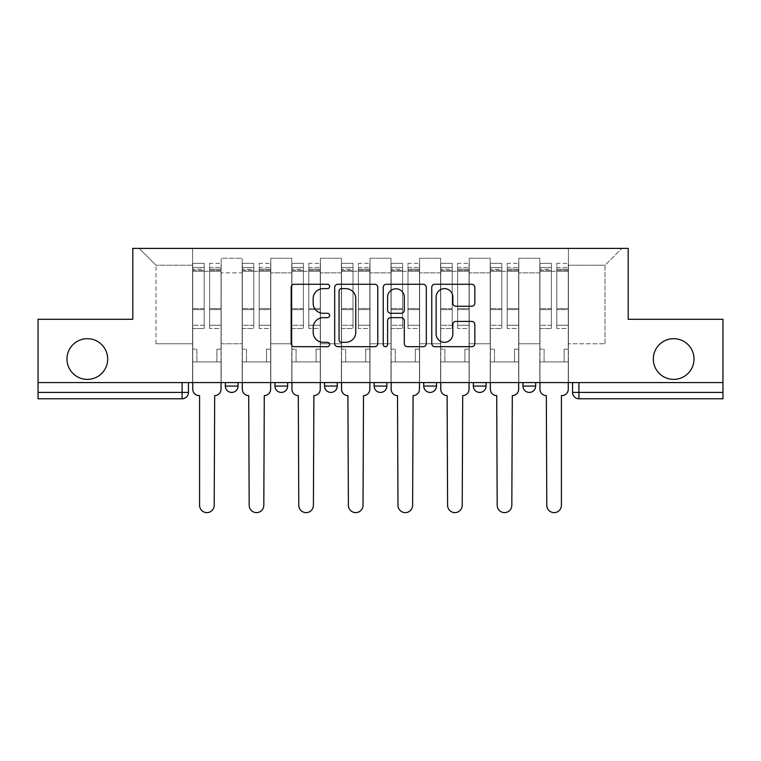 <?xml version="1.0" encoding="UTF-8"?>
<svg xmlns="http://www.w3.org/2000/svg" width="761" height="761" viewBox="0 0 761 761"><rect width="100%" height="100%" fill="white"/><g stroke="black" fill="none" stroke-linecap="round" stroke-linejoin="round"><path stroke-width="0.57" stroke-dasharray="3.81 2.85" d="M329.627 286.45A2.188 2.188 0 0 0 327.439 284.262L294.279 284.262A3.12 3.12 0 0 0 291.159 287.382L291.159 343.563A3.12 3.12 0 0 0 294.279 346.683L327.439 346.683A2.188 2.188 0 0 0 329.627 344.505A2.188 2.188 0 0 0 327.439 342.317L323.149 342.317A9.988 9.988 0 0 1 313.161 332.329L313.161 327.649A9.988 9.988 0 0 1 323.149 317.66L327.439 317.66A2.188 2.188 0 0 0 329.627 315.473A2.188 2.188 0 0 0 327.439 313.294L323.149 313.294A9.988 9.988 0 0 1 313.161 303.306L313.161 298.626A9.988 9.988 0 0 1 323.149 288.638L327.439 288.638A2.188 2.188 0 0 0 329.627 286.45M653.318 359.04A20.347 20.347 0 0 0 673.666 379.387A20.347 20.347 0 0 0 694.013 359.04A20.347 20.347 0 0 0 673.666 338.683A20.347 20.347 0 0 0 653.318 359.04M66.987 359.04A20.347 20.347 0 0 0 87.334 379.387A20.347 20.347 0 0 0 107.682 359.04A20.347 20.347 0 0 0 87.334 338.683A20.347 20.347 0 0 0 66.987 359.04M522.95 382.564L535.668 382.564L522.95 382.564M473.342 382.564L486.06 382.564L473.342 382.564M423.744 382.564L436.462 382.564L423.744 382.564L423.744 386.065L436.462 386.065M386.864 382.564L374.136 382.564L386.864 382.564L386.864 386.065A6.364 6.364 0 0 1 380.5 392.419A6.364 6.364 0 0 1 374.136 386.065L386.864 386.065M324.538 382.564L337.256 382.564L337.256 386.065L324.538 386.065L324.538 382.564L337.256 382.564M274.94 382.564L287.658 382.564L274.94 382.564L274.94 386.065L287.658 386.065A6.364 6.364 0 0 1 281.294 392.419M225.332 382.564L238.05 382.564L225.332 382.564L225.332 386.065A6.364 6.364 0 0 0 231.696 392.419A6.364 6.364 0 0 0 238.05 386.065L225.332 386.065M722.95 392.419L722.95 382.564L38.05 382.564L38.05 319.287L132.804 319.287L132.804 248.381L628.196 248.381L628.196 319.287L722.95 319.287L722.95 382.564L572.548 382.564L572.548 392.419A6.364 6.364 0 0 0 578.912 398.783L722.95 398.783L722.95 392.419L572.548 392.419M38.05 382.564L182.088 382.564L38.05 382.564L38.05 398.783L182.088 398.783A6.364 6.364 0 0 0 188.452 392.419L38.05 392.419M221.194 272.866L221.194 343.772L221.194 272.866L242.188 272.866L242.188 258.245L242.188 343.772L242.188 272.866L221.194 272.866M221.194 382.564L221.194 258.245L242.188 258.245L221.194 258.245L221.194 382.564L221.194 361.903L192.581 361.903L221.194 361.903L221.194 382.564L192.581 382.564L192.581 248.381L568.419 248.381L139.168 248.381L192.581 248.381L192.581 343.772L192.581 265.237L156.015 265.237L192.581 265.237L192.581 248.381L192.581 382.564L192.581 361.903L192.581 382.564L221.194 382.564M242.188 382.564L242.188 258.245L221.194 258.245L242.188 258.245L242.188 382.564L242.188 361.903L270.802 361.903L242.188 361.903L242.188 382.564L270.802 382.564L270.802 258.245L270.802 272.866L270.802 258.245L291.786 258.245L291.786 272.866L291.786 258.245L270.802 258.245L270.802 382.564L270.802 361.903L270.802 382.564L242.188 382.564M270.802 343.772L270.802 272.866L270.802 343.772L291.786 343.772L291.786 272.866L291.786 343.772L270.802 343.772M291.786 382.564L291.786 258.245L270.802 258.245L291.786 258.245L291.786 382.564L291.786 361.903L320.4 361.903L291.786 361.903L291.786 382.564L320.4 382.564L320.4 258.245L320.4 272.866L320.4 258.245L341.394 258.245L341.394 272.866L341.394 258.245L320.4 258.245L320.4 382.564L320.4 361.903L320.4 382.564L291.786 382.564M320.4 343.772L320.4 272.866L320.4 343.772L341.394 343.772L341.394 272.866L341.394 343.772L320.4 343.772M341.394 382.564L341.394 258.245L320.4 258.245L341.394 258.245L341.394 382.564L341.394 361.903L370.008 361.903L341.394 361.903L341.394 382.564L370.008 382.564L370.008 258.245L370.008 272.866L370.008 258.245L390.992 258.245L390.992 272.866L390.992 258.245L370.008 258.245L370.008 382.564L370.008 361.903L370.008 382.564L341.394 382.564M370.008 343.772L370.008 272.866L370.008 343.772L390.992 343.772L390.992 272.866L390.992 343.772L370.008 343.772M390.992 382.564L390.992 258.245L370.008 258.245L390.992 258.245L390.992 382.564L390.992 361.903L419.606 361.903L390.992 361.903L390.992 382.564L419.606 382.564L419.606 258.245L419.606 272.866L419.606 258.245L440.6 258.245L440.6 272.866L440.6 258.245L419.606 258.245L419.606 382.564L419.606 361.903L419.606 382.564L390.992 382.564M419.606 343.772L419.606 272.866L419.606 343.772L440.6 343.772L440.6 272.866L440.6 343.772L419.606 343.772M440.6 382.564L440.6 258.245L419.606 258.245L440.6 258.245L440.6 382.564L440.6 361.903L469.214 361.903L440.6 361.903L440.6 382.564L469.214 382.564L469.214 258.245L469.214 272.866L469.214 258.245L490.198 258.245L490.198 272.866L490.198 258.245L469.214 258.245L469.214 382.564L469.214 361.903L469.214 382.564L440.6 382.564M469.214 343.772L469.214 272.866L469.214 343.772L490.198 343.772L490.198 272.866L490.198 343.772L469.214 343.772M490.198 382.564L490.198 258.245L469.214 258.245L490.198 258.245L490.198 382.564L490.198 361.903L518.812 361.903L490.198 361.903L490.198 382.564L518.812 382.564L518.812 258.245L518.812 272.866L518.812 258.245L539.806 258.245L539.806 272.866L539.806 258.245L518.812 258.245L518.812 382.564L518.812 361.903L518.812 382.564L490.198 382.564M518.812 343.772L518.812 272.866L518.812 343.772L539.806 343.772L539.806 272.866L539.806 343.772L518.812 343.772M539.806 382.564L539.806 258.245L518.812 258.245L539.806 258.245L539.806 382.564L539.806 361.903L568.419 361.903L539.806 361.903L539.806 382.564L568.419 382.564L568.419 248.381L621.832 248.381L568.419 248.381L568.419 265.237L604.985 265.237L568.419 265.237L568.419 343.772L568.419 248.381L568.419 382.564L539.806 382.564L568.419 382.564L568.419 361.903L568.419 382.564L539.806 382.564M221.194 343.772L242.188 343.772L221.194 343.772M156.015 343.772L156.015 265.237L156.015 343.772L192.581 343.772L156.015 343.772M604.985 343.772L604.985 265.237L621.832 248.381L604.985 265.237L604.985 343.772L568.419 343.772L604.985 343.772M722.95 382.564L572.548 382.564M182.088 382.564L188.452 382.564L182.088 382.564L182.088 398.783M486.06 386.065L473.342 386.065A6.364 6.364 0 0 0 479.706 392.419M535.668 386.065A6.364 6.364 0 0 1 529.304 392.419A6.364 6.364 0 0 1 522.95 386.065L535.668 386.065M139.168 248.381L156.015 265.237L139.168 248.381M377.77 343.563L377.77 287.382A3.12 3.12 0 0 0 374.65 284.262L337.817 284.262A3.12 3.12 0 0 0 334.697 287.382L334.697 343.563A3.12 3.12 0 0 0 337.817 346.683L374.65 346.683A3.12 3.12 0 0 0 377.77 343.563M341.251 288.638A2.188 2.188 0 0 0 339.064 290.816L339.064 340.129A2.188 2.188 0 0 0 341.251 342.317L345.779 342.317A9.988 9.988 0 0 0 355.768 332.329L355.768 298.626A9.988 9.988 0 0 0 345.779 288.638L341.251 288.638M386.35 284.262L423.183 284.262A3.12 3.12 0 0 1 426.303 287.382L426.303 343.563A3.12 3.12 0 0 1 423.183 346.683L407.42 346.683A3.12 3.12 0 0 1 404.3 343.563L404.3 320.781A3.12 3.12 0 0 0 401.18 317.66L390.726 317.66A3.12 3.12 0 0 0 387.596 320.781L387.596 344.505A2.188 2.188 0 0 1 385.418 346.683A2.188 2.188 0 0 1 383.23 344.505L383.23 287.382A3.12 3.12 0 0 1 386.35 284.262M404.3 297.142A8.352 8.352 0 0 0 395.948 288.79A8.352 8.352 0 0 0 387.596 297.142L387.596 310.174A3.12 3.12 0 0 0 390.726 313.294L401.18 313.294A3.12 3.12 0 0 0 404.3 310.174L404.3 297.142M455.953 306.264L471.715 306.264A3.12 3.12 0 0 0 474.835 303.144L474.835 287.382A3.12 3.12 0 0 0 471.715 284.262L434.883 284.262A3.12 3.12 0 0 0 431.763 287.382L431.763 343.563A3.12 3.12 0 0 0 434.883 346.683L471.715 346.683A3.12 3.12 0 0 0 474.835 343.563L474.835 324.528A3.12 3.12 0 0 0 471.715 321.408L455.953 321.408A3.12 3.12 0 0 0 452.833 324.528L452.833 333.965A8.352 8.352 0 0 1 444.481 342.317A8.352 8.352 0 0 1 436.129 333.965L436.129 296.98A8.352 8.352 0 0 1 444.481 288.638A8.352 8.352 0 0 1 452.833 296.98L452.833 303.144A3.12 3.12 0 0 0 455.953 306.264M221.042 382.564L221.042 271.277L209.589 271.277L221.042 271.277L209.589 271.277L209.589 263.325L221.042 263.325L209.589 263.325L209.589 269.185L221.042 269.185L209.589 269.185L209.589 308.547L221.042 308.547L209.589 308.547L209.589 328.514L221.042 328.514L221.042 309.632L209.589 309.632L221.042 309.632L221.042 270.279L209.589 270.279L209.589 328.514L209.589 263.325L209.589 271.277L209.589 267.463L221.042 267.463L209.589 267.463L209.589 271.277L221.042 271.277L221.042 267.463L221.042 270.279L209.589 270.279L209.589 328.514L221.042 328.514L221.042 263.325L221.042 361.903L216.904 361.903L216.904 349.185L216.904 361.903L216.904 349.185L221.042 349.185L216.904 349.185L221.042 349.185L216.904 349.185L216.904 361.903L221.042 361.903L221.042 389.242L221.042 361.903L216.904 361.903L221.042 361.903L221.042 267.463L221.042 325.27L209.589 325.27L221.042 325.27L221.042 328.514L221.042 263.325L221.042 389.242A6.364 6.364 -131.6 0 1 214.678 395.606A6.364 6.364 131.6 0 0 221.042 389.242A6.364 6.364 -48.4 0 1 214.678 395.606L214.202 505.304A7.315 7.315 -48.4 0 1 206.887 512.619A7.315 7.315 -48.4 0 1 199.582 505.304A7.315 7.315 131.6 0 0 206.887 512.619A7.315 7.315 131.6 0 0 214.202 505.304A7.315 7.315 -131.6 0 1 206.887 512.619A7.315 7.315 -131.6 0 1 199.582 505.304L199.582 395.606L199.097 395.606A6.364 6.364 -48.4 0 1 192.742 389.242A6.364 6.364 131.6 0 0 199.097 395.606A6.364 6.364 -131.6 0 1 192.742 389.242L192.742 361.903L196.871 361.903L192.742 361.903L192.742 382.564L192.742 267.463L192.742 325.27L204.186 325.27L204.186 309.632L192.742 309.632L192.742 328.514L204.186 328.514L204.186 263.325L204.186 271.277L209.589 271.277L192.742 271.277L192.742 389.242M192.742 349.185L192.742 267.463L192.742 309.632L204.186 309.632L204.186 267.463L204.186 271.277L192.742 271.277L204.186 271.277L204.186 267.463L192.742 267.463L204.186 267.463L204.186 328.514L192.742 328.514L192.742 263.325L192.742 271.277L204.186 271.277L204.186 263.325L192.742 263.325L192.742 361.903L196.871 361.903L196.871 349.185L192.742 349.185L196.871 349.185L192.742 349.185L196.871 349.185L196.871 361.903L196.871 349.185L196.871 361.903L192.742 361.903L192.742 349.185M199.582 505.304L199.582 395.606L199.097 395.606M204.186 325.27L192.742 325.27L192.742 328.514L192.742 263.325L204.186 263.325L204.186 269.185L192.742 269.185L204.186 269.185L204.186 308.547L192.742 308.547L204.186 308.547L204.186 325.27M214.678 395.606L214.202 505.304M270.64 382.564L270.64 271.277L259.197 271.277L270.64 271.277L259.197 271.277L259.197 263.325L270.64 263.325L259.197 263.325L259.197 269.185L270.64 269.185L259.197 269.185L259.197 308.547L270.64 308.547L259.197 308.547L259.197 328.514L270.64 328.514L270.64 309.632L259.197 309.632L270.64 309.632L270.64 270.279L259.197 270.279L259.197 328.514L259.197 263.325L259.197 271.277L259.197 267.463L270.64 267.463L259.197 267.463L259.197 271.277L270.64 271.277L270.64 267.463L270.64 270.279L259.197 270.279L259.197 328.514L270.64 328.514L270.64 263.325L270.64 361.903L266.512 361.903L266.512 349.185L266.512 361.903L266.512 349.185L270.64 349.185L266.512 349.185L270.64 349.185L266.512 349.185L266.512 361.903L270.64 361.903L270.64 389.242L270.64 361.903L266.512 361.903L270.64 361.903L270.64 267.463L270.64 325.27L259.197 325.27L270.64 325.27L270.64 328.514L270.64 263.325L270.64 389.242A6.364 6.364 -131.6 0 1 264.286 395.606A6.364 6.364 131.6 0 0 270.64 389.242A6.364 6.364 -48.4 0 1 264.286 395.606L263.81 505.304A7.315 7.315 -48.4 0 1 256.495 512.619A7.315 7.315 -48.4 0 1 249.18 505.304A7.315 7.315 131.6 0 0 256.495 512.619A7.315 7.315 131.6 0 0 263.81 505.304A7.315 7.315 -131.6 0 1 256.495 512.619A7.315 7.315 -131.6 0 1 249.18 505.304L248.704 395.606A6.364 6.364 -48.4 0 1 242.34 389.242A6.364 6.364 131.6 0 0 248.704 395.606A6.364 6.364 -131.6 0 1 242.34 389.242L242.34 361.903L246.478 361.903L242.34 361.903L242.34 382.564L242.34 267.463L242.34 325.27L253.794 325.27L253.794 309.632L242.34 309.632L242.34 328.514L253.794 328.514L253.794 263.325L253.794 271.277L259.197 271.277L242.34 271.277L242.34 389.242M242.34 349.185L242.34 267.463L242.34 309.632L253.794 309.632L253.794 267.463L253.794 271.277L242.34 271.277L253.794 271.277L253.794 267.463L242.34 267.463L253.794 267.463L253.794 328.514L242.34 328.514L242.34 263.325L242.34 271.277L253.794 271.277L253.794 263.325L242.34 263.325L242.34 361.903L246.478 361.903L246.478 349.185L242.34 349.185L246.478 349.185L242.34 349.185L246.478 349.185L246.478 361.903L246.478 349.185L246.478 361.903L242.34 361.903L242.34 349.185M320.248 382.564L320.248 271.277L308.795 271.277L320.248 271.277L308.795 271.277L308.795 263.325L320.248 263.325L308.795 263.325L308.795 269.185L320.248 269.185L308.795 269.185L308.795 308.547L320.248 308.547L308.795 308.547L308.795 328.514L320.248 328.514L320.248 309.632L308.795 309.632L320.248 309.632L320.248 270.279L308.795 270.279L308.795 328.514L308.795 263.325L308.795 271.277L308.795 267.463L320.248 267.463L308.795 267.463L308.795 271.277L320.248 271.277L320.248 267.463L320.248 270.279L308.795 270.279L308.795 328.514L320.248 328.514L320.248 263.325L320.248 361.903L316.11 361.903L316.11 349.185L316.11 361.903L316.11 349.185L320.248 349.185L316.11 349.185L320.248 349.185L316.11 349.185L316.11 361.903L320.248 361.903L320.248 389.242L320.248 361.903L316.11 361.903L320.248 361.903L320.248 267.463L320.248 325.27L308.795 325.27L320.248 325.27L320.248 328.514L320.248 263.325L320.248 389.242A6.364 6.364 -131.6 0 1 313.884 395.606A6.364 6.364 131.6 0 0 320.248 389.242A6.364 6.364 -48.4 0 1 313.884 395.606L313.408 505.304A7.315 7.315 -48.4 0 1 306.093 512.619A7.315 7.315 -48.4 0 1 298.778 505.304A7.315 7.315 131.6 0 0 306.093 512.619A7.315 7.315 131.6 0 0 313.408 505.304A7.315 7.315 -131.6 0 1 306.093 512.619A7.315 7.315 -131.6 0 1 298.778 505.304L298.302 395.606A6.364 6.364 -48.4 0 1 291.948 389.242A6.364 6.364 131.6 0 0 298.302 395.606A6.364 6.364 -131.6 0 1 291.948 389.242L291.948 361.903L296.077 361.903L291.948 361.903L291.948 382.564L291.948 267.463L291.948 325.27L303.392 325.27L303.392 309.632L291.948 309.632L291.948 328.514L303.392 328.514L303.392 263.325L303.392 271.277L308.795 271.277L291.948 271.277L291.948 389.242M291.948 349.185L291.948 267.463L291.948 309.632L303.392 309.632L303.392 267.463L303.392 271.277L291.948 271.277L303.392 271.277L303.392 267.463L291.948 267.463L303.392 267.463L303.392 328.514L291.948 328.514L291.948 263.325L291.948 271.277L303.392 271.277L303.392 263.325L291.948 263.325L291.948 361.903L296.077 361.903L296.077 349.185L291.948 349.185L296.077 349.185L291.948 349.185L296.077 349.185L296.077 361.903L296.077 349.185L296.077 361.903L291.948 361.903L291.948 349.185M249.18 505.304L248.704 395.606M253.794 325.27L242.34 325.27L242.34 328.514L242.34 263.325L253.794 263.325L253.794 269.185L242.34 269.185L253.794 269.185L253.794 308.547L242.34 308.547L253.794 308.547L253.794 325.27M264.286 395.606L263.81 505.304M298.778 505.304L298.302 395.606M303.392 325.27L291.948 325.27L291.948 328.514L291.948 263.325L303.392 263.325L303.392 269.185L291.948 269.185L303.392 269.185L303.392 308.547L291.948 308.547L303.392 308.547L303.392 325.27M313.884 395.606L313.408 505.304M369.846 382.564L369.846 271.277L358.402 271.277L369.846 271.277L358.402 271.277L358.402 263.325L369.846 263.325L358.402 263.325L358.402 269.185L369.846 269.185L358.402 269.185L358.402 308.547L369.846 308.547L358.402 308.547L358.402 328.514L369.846 328.514L369.846 309.632L358.402 309.632L369.846 309.632L369.846 270.279L358.402 270.279L358.402 328.514L358.402 263.325L358.402 271.277L358.402 267.463L369.846 267.463L358.402 267.463L358.402 271.277L369.846 271.277L369.846 267.463L369.846 270.279L358.402 270.279L358.402 328.514L369.846 328.514L369.846 263.325L369.846 361.903L365.718 361.903L365.718 349.185L365.718 361.903L365.718 349.185L369.846 349.185L365.718 349.185L369.846 349.185L365.718 349.185L365.718 361.903L369.846 361.903L369.846 389.242L369.846 361.903L365.718 361.903L369.846 361.903L369.846 267.463L369.846 325.27L358.402 325.27L369.846 325.27L369.846 328.514L369.846 263.325L369.846 389.242A6.364 6.364 -131.6 0 1 363.492 395.606A6.364 6.364 131.6 0 0 369.846 389.242A6.364 6.364 -48.4 0 1 363.492 395.606L363.016 505.304A7.315 7.315 -48.4 0 1 355.701 512.619A7.315 7.315 -48.4 0 1 348.386 505.304A7.315 7.315 131.6 0 0 355.701 512.619A7.315 7.315 131.6 0 0 363.016 505.304A7.315 7.315 -131.6 0 1 355.701 512.619A7.315 7.315 -131.6 0 1 348.386 505.304L347.91 395.606A6.364 6.364 -48.4 0 1 341.546 389.242A6.364 6.364 131.6 0 0 347.91 395.606A6.364 6.364 -131.6 0 1 341.546 389.242L341.546 361.903L345.684 361.903L341.546 361.903L341.546 382.564L341.546 267.463L341.546 325.27L352.999 325.27L352.999 309.632L341.546 309.632L341.546 328.514L352.999 328.514L352.999 263.325L352.999 271.277L358.402 271.277L341.546 271.277L341.546 389.242M341.546 349.185L341.546 267.463L341.546 309.632L352.999 309.632L352.999 267.463L352.999 271.277L341.546 271.277L352.999 271.277L352.999 267.463L341.546 267.463L352.999 267.463L352.999 328.514L341.546 328.514L341.546 263.325L341.546 271.277L352.999 271.277L352.999 263.325L341.546 263.325L341.546 361.903L345.684 361.903L345.684 349.185L341.546 349.185L345.684 349.185L341.546 349.185L345.684 349.185L345.684 361.903L345.684 349.185L345.684 361.903L341.546 361.903L341.546 349.185M419.454 382.564L419.454 271.277L408.001 271.277L419.454 271.277L408.001 271.277L408.001 263.325L419.454 263.325L408.001 263.325L408.001 269.185L419.454 269.185L408.001 269.185L408.001 308.547L419.454 308.547L408.001 308.547L408.001 328.514L419.454 328.514L419.454 309.632L408.001 309.632L419.454 309.632L419.454 270.279L408.001 270.279L408.001 328.514L408.001 263.325L408.001 271.277L408.001 267.463L419.454 267.463L408.001 267.463L408.001 271.277L419.454 271.277L419.454 267.463L419.454 270.279L408.001 270.279L408.001 328.514L419.454 328.514L419.454 263.325L419.454 361.903L415.316 361.903L415.316 349.185L415.316 361.903L415.316 349.185L419.454 349.185L415.316 349.185L419.454 349.185L415.316 349.185L415.316 361.903L419.454 361.903L419.454 389.242L419.454 361.903L415.316 361.903L419.454 361.903L419.454 267.463L419.454 325.27L408.001 325.27L419.454 325.27L419.454 328.514L419.454 263.325L419.454 389.242A6.364 6.364 -131.6 0 1 413.09 395.606A6.364 6.364 131.6 0 0 419.454 389.242A6.364 6.364 -48.4 0 1 413.09 395.606L412.614 505.304A7.315 7.315 -48.4 0 1 405.299 512.619A7.315 7.315 -48.4 0 1 397.984 505.304A7.315 7.315 131.6 0 0 405.299 512.619A7.315 7.315 131.6 0 0 412.614 505.304A7.315 7.315 -131.6 0 1 405.299 512.619A7.315 7.315 -131.6 0 1 397.984 505.304L397.508 395.606A6.364 6.364 -48.4 0 1 391.154 389.242A6.364 6.364 131.6 0 0 397.508 395.606A6.364 6.364 -131.6 0 1 391.154 389.242L391.154 361.903L395.282 361.903L391.154 361.903L391.154 382.564L391.154 267.463L391.154 325.27L402.598 325.27L402.598 309.632L391.154 309.632L391.154 328.514L402.598 328.514L402.598 263.325L402.598 271.277L408.001 271.277L391.154 271.277L391.154 389.242M391.154 349.185L391.154 267.463L391.154 309.632L402.598 309.632L402.598 267.463L402.598 271.277L391.154 271.277L402.598 271.277L402.598 267.463L391.154 267.463L402.598 267.463L402.598 328.514L391.154 328.514L391.154 263.325L391.154 271.277L402.598 271.277L402.598 263.325L391.154 263.325L391.154 361.903L395.282 361.903L395.282 349.185L391.154 349.185L395.282 349.185L391.154 349.185L395.282 349.185L395.282 361.903L395.282 349.185L395.282 361.903L391.154 361.903L391.154 349.185M469.052 382.564L469.052 271.277L457.608 271.277L469.052 271.277L457.608 271.277L457.608 263.325L469.052 263.325L457.608 263.325L457.608 269.185L469.052 269.185L457.608 269.185L457.608 308.547L469.052 308.547L457.608 308.547L457.608 328.514L469.052 328.514L469.052 309.632L457.608 309.632L469.052 309.632L469.052 270.279L457.608 270.279L457.608 328.514L457.608 263.325L457.608 271.277L457.608 267.463L469.052 267.463L457.608 267.463L457.608 271.277L469.052 271.277L469.052 267.463L469.052 270.279L457.608 270.279L457.608 328.514L469.052 328.514L469.052 263.325L469.052 361.903L464.923 361.903L464.923 349.185L464.923 361.903L464.923 349.185L469.052 349.185L464.923 349.185L469.052 349.185L464.923 349.185L464.923 361.903L469.052 361.903L469.052 389.242L469.052 361.903L464.923 361.903L469.052 361.903L469.052 267.463L469.052 325.27L457.608 325.27L469.052 325.27L469.052 328.514L469.052 263.325L469.052 389.242A6.364 6.364 -131.6 0 1 462.698 395.606A6.364 6.364 131.6 0 0 469.052 389.242A6.364 6.364 -48.4 0 1 462.698 395.606L462.222 505.304A7.315 7.315 -48.4 0 1 454.907 512.619A7.315 7.315 -48.4 0 1 447.592 505.304A7.315 7.315 131.6 0 0 454.907 512.619A7.315 7.315 131.6 0 0 462.222 505.304A7.315 7.315 -131.6 0 1 454.907 512.619A7.315 7.315 -131.6 0 1 447.592 505.304L447.116 395.606A6.364 6.364 -48.4 0 1 440.752 389.242A6.364 6.364 131.6 0 0 447.116 395.606A6.364 6.364 -131.6 0 1 440.752 389.242L440.752 361.903L444.89 361.903L440.752 361.903L440.752 382.564L440.752 267.463L440.752 325.27L452.205 325.27L452.205 309.632L440.752 309.632L440.752 328.514L452.205 328.514L452.205 263.325L452.205 271.277L457.608 271.277L440.752 271.277L440.752 389.242M440.752 349.185L440.752 267.463L440.752 309.632L452.205 309.632L452.205 267.463L452.205 271.277L440.752 271.277L452.205 271.277L452.205 267.463L440.752 267.463L452.205 267.463L452.205 328.514L440.752 328.514L440.752 263.325L440.752 271.277L452.205 271.277L452.205 263.325L440.752 263.325L440.752 361.903L444.89 361.903L444.89 349.185L440.752 349.185L444.89 349.185L440.752 349.185L444.89 349.185L444.89 361.903L444.89 349.185L444.89 361.903L440.752 361.903L440.752 349.185M348.386 505.304L347.91 395.606M352.999 325.27L341.546 325.27L341.546 328.514L341.546 263.325L352.999 263.325L352.999 269.185L341.546 269.185L352.999 269.185L352.999 308.547L341.546 308.547L352.999 308.547L352.999 325.27M363.492 395.606L363.016 505.304M397.984 505.304L397.508 395.606M402.598 325.27L391.154 325.27L391.154 328.514L391.154 263.325L402.598 263.325L402.598 269.185L391.154 269.185L402.598 269.185L402.598 308.547L391.154 308.547L402.598 308.547L402.598 325.27M413.09 395.606L412.614 505.304M447.592 505.304L447.116 395.606M452.205 325.27L440.752 325.27L440.752 328.514L440.752 263.325L452.205 263.325L452.205 269.185L440.752 269.185L452.205 269.185L452.205 308.547L440.752 308.547L452.205 308.547L452.205 325.27M462.698 395.606L462.222 505.304M518.66 382.564L518.66 271.277L507.207 271.277L518.66 271.277L507.207 271.277L507.207 263.325L518.66 263.325L507.207 263.325L507.207 269.185L518.66 269.185L507.207 269.185L507.207 308.547L518.66 308.547L507.207 308.547L507.207 328.514L518.66 328.514L518.66 309.632L507.207 309.632L518.66 309.632L518.66 270.279L507.207 270.279L507.207 328.514L507.207 263.325L507.207 271.277L507.207 267.463L518.66 267.463L507.207 267.463L507.207 271.277L518.66 271.277L518.66 267.463L518.66 270.279L507.207 270.279L507.207 328.514L518.66 328.514L518.66 263.325L518.66 361.903L514.522 361.903L514.522 349.185L514.522 361.903L514.522 349.185L518.66 349.185L514.522 349.185L518.66 349.185L514.522 349.185L514.522 361.903L518.66 361.903L518.66 389.242L518.66 361.903L514.522 361.903L518.66 361.903L518.66 267.463L518.66 325.27L507.207 325.27L518.66 325.27L518.66 328.514L518.66 263.325L518.66 389.242A6.364 6.364 -131.6 0 1 512.296 395.606A6.364 6.364 131.6 0 0 518.66 389.242A6.364 6.364 -48.4 0 1 512.296 395.606L511.82 505.304A7.315 7.315 -48.4 0 1 504.505 512.619A7.315 7.315 -48.4 0 1 497.19 505.304A7.315 7.315 131.6 0 0 504.505 512.619A7.315 7.315 131.6 0 0 511.82 505.304A7.315 7.315 -131.6 0 1 504.505 512.619A7.315 7.315 -131.6 0 1 497.19 505.304L496.714 395.606A6.364 6.364 -48.4 0 1 490.36 389.242A6.364 6.364 131.6 0 0 496.714 395.606A6.364 6.364 -131.6 0 1 490.36 389.242L490.36 361.903L494.488 361.903L490.36 361.903L490.36 382.564L490.36 267.463L490.36 325.27L501.803 325.27L501.803 309.632L490.36 309.632L490.36 328.514L501.803 328.514L501.803 263.325L501.803 271.277L507.207 271.277L490.36 271.277L490.36 389.242M490.36 349.185L490.36 267.463L490.36 309.632L501.803 309.632L501.803 267.463L501.803 271.277L490.36 271.277L501.803 271.277L501.803 267.463L490.36 267.463L501.803 267.463L501.803 328.514L490.36 328.514L490.36 263.325L490.36 271.277L501.803 271.277L501.803 263.325L490.36 263.325L490.36 361.903L494.488 361.903L494.488 349.185L490.36 349.185L494.488 349.185L490.36 349.185L494.488 349.185L494.488 361.903L494.488 349.185L494.488 361.903L490.36 361.903L490.36 349.185M497.19 505.304L496.714 395.606M501.803 325.27L490.36 325.27L490.36 328.514L490.36 263.325L501.803 263.325L501.803 269.185L490.36 269.185L501.803 269.185L501.803 308.547L490.36 308.547L501.803 308.547L501.803 325.27M512.296 395.606L511.82 505.304M568.258 382.564L568.258 271.277L556.814 271.277L568.258 271.277L556.814 271.277L556.814 263.325L568.258 263.325L556.814 263.325L556.814 269.185L568.258 269.185L556.814 269.185L556.814 308.547L568.258 308.547L556.814 308.547L556.814 328.514L568.258 328.514L568.258 309.632L556.814 309.632L568.258 309.632L568.258 270.279L556.814 270.279L556.814 328.514L556.814 263.325L556.814 271.277L556.814 267.463L568.258 267.463L556.814 267.463L556.814 271.277L568.258 271.277L568.258 267.463L568.258 270.279L556.814 270.279L556.814 328.514L568.258 328.514L568.258 263.325L568.258 361.903L564.129 361.903L564.129 349.185L564.129 361.903L564.129 349.185L568.258 349.185L564.129 349.185L568.258 349.185L564.129 349.185L564.129 361.903L568.258 361.903L568.258 389.242L568.258 361.903L564.129 361.903L568.258 361.903L568.258 267.463L568.258 325.27L556.814 325.27L568.258 325.27L568.258 328.514L568.258 263.325L568.258 389.242A6.364 6.364 -131.6 0 1 561.903 395.606A6.364 6.364 131.6 0 0 568.258 389.242A6.364 6.364 -48.4 0 1 561.903 395.606L561.418 395.606L561.418 505.304A7.315 7.315 -48.4 0 1 554.113 512.619A7.315 7.315 -48.4 0 1 546.798 505.304A7.315 7.315 131.6 0 0 554.113 512.619A7.315 7.315 131.6 0 0 561.418 505.304A7.315 7.315 -131.6 0 1 554.113 512.619A7.315 7.315 -131.6 0 1 546.798 505.304L546.322 395.606A6.364 6.364 -48.4 0 1 539.958 389.242A6.364 6.364 131.6 0 0 546.322 395.606A6.364 6.364 -131.6 0 1 539.958 389.242L539.958 361.903L544.096 361.903L539.958 361.903L539.958 382.564L539.958 267.463L539.958 325.27L551.411 325.27L551.411 309.632L539.958 309.632L539.958 328.514L551.411 328.514L551.411 263.325L551.411 271.277L556.814 271.277L539.958 271.277L539.958 389.242M539.958 349.185L539.958 267.463L539.958 309.632L551.411 309.632L551.411 267.463L551.411 271.277L539.958 271.277L551.411 271.277L551.411 267.463L539.958 267.463L551.411 267.463L551.411 328.514L539.958 328.514L539.958 263.325L539.958 271.277L551.411 271.277L551.411 263.325L539.958 263.325L539.958 361.903L544.096 361.903L544.096 349.185L539.958 349.185L544.096 349.185L539.958 349.185L544.096 349.185L544.096 361.903L544.096 349.185L544.096 361.903L539.958 361.903L539.958 349.185M546.798 505.304L546.322 395.606M551.411 325.27L539.958 325.27L539.958 328.514L539.958 263.325L551.411 263.325L551.411 269.185L539.958 269.185L551.411 269.185L551.411 308.547L539.958 308.547L551.411 308.547L551.411 325.27M561.903 395.606L561.418 395.606L561.418 505.304M539.806 272.866L518.812 272.866L539.806 272.866M490.198 272.866L469.214 272.866L490.198 272.866M440.6 272.866L419.606 272.866L440.6 272.866M390.992 272.866L370.008 272.866L390.992 272.866M341.394 272.866L320.4 272.866L341.394 272.866M291.786 272.866L270.802 272.866L291.786 272.866M578.912 382.564L578.912 398.783M192.742 270.279L204.186 270.279L192.742 270.279M242.34 270.279L253.794 270.279L242.34 270.279M291.948 270.279L303.392 270.279L291.948 270.279M341.546 270.279L352.999 270.279L341.546 270.279M391.154 270.279L402.598 270.279L391.154 270.279M440.752 270.279L452.205 270.279L440.752 270.279M490.36 270.279L501.803 270.279L490.36 270.279M539.958 270.279L551.411 270.279L539.958 270.279"/><path stroke-width="1.14" d="M329.627 286.45A2.188 2.188 0 0 0 327.439 284.262L294.279 284.262A3.12 3.12 0 0 0 291.159 287.382L291.159 343.563A3.12 3.12 0 0 0 294.279 346.683L327.439 346.683A2.188 2.188 0 0 0 329.627 344.505A2.188 2.188 0 0 0 327.439 342.317L323.149 342.317A9.988 9.988 0 0 1 313.161 332.329L313.161 327.649A9.988 9.988 0 0 1 323.149 317.66L327.439 317.66A2.188 2.188 0 0 0 329.627 315.473A2.188 2.188 0 0 0 327.439 313.294L323.149 313.294A9.988 9.988 0 0 1 313.161 303.306L313.161 298.626A9.988 9.988 0 0 1 323.149 288.638L327.439 288.638A2.188 2.188 0 0 0 329.627 286.45M653.318 359.04A20.347 20.347 0 0 0 673.666 379.387A20.347 20.347 0 0 0 694.013 359.04A20.347 20.347 0 0 0 673.666 338.683A20.347 20.347 0 0 0 653.318 359.04M66.987 359.04A20.347 20.347 0 0 0 87.334 379.387A20.347 20.347 0 0 0 107.682 359.04A20.347 20.347 0 0 0 87.334 338.683A20.347 20.347 0 0 0 66.987 359.04M522.95 382.564L522.95 386.065L535.668 386.065A6.364 6.364 0 0 1 529.304 392.419A6.364 6.364 0 0 1 522.95 386.065L522.95 382.564M473.342 382.564L473.342 386.065L486.06 386.065A6.364 6.364 0 0 1 479.706 392.419A6.364 6.364 0 0 1 473.342 386.065L473.342 382.564M374.136 382.564L374.136 386.065L386.864 386.065A6.364 6.364 0 0 1 380.5 392.419A6.364 6.364 0 0 1 374.136 386.065L374.136 382.564M471.715 306.264A3.12 3.12 0 0 0 474.835 303.144L474.835 287.382A3.12 3.12 0 0 0 471.715 284.262L434.883 284.262A3.12 3.12 0 0 0 431.763 287.382L431.763 343.563A3.12 3.12 0 0 0 434.883 346.683L471.715 346.683A3.12 3.12 0 0 0 474.835 343.563L474.835 324.528A3.12 3.12 0 0 0 471.715 321.408L455.953 321.408A3.12 3.12 0 0 0 452.833 324.528L452.833 333.965A8.352 8.352 0 0 1 444.481 342.317A8.352 8.352 0 0 1 436.129 333.965L436.129 296.98A8.352 8.352 0 0 1 444.481 288.638A8.352 8.352 0 0 1 452.833 296.98L452.833 303.144A3.12 3.12 0 0 0 455.953 306.264L471.715 306.264M38.05 382.564L38.05 319.287L132.804 319.287L132.804 248.381L628.196 248.381L628.196 319.287L722.95 319.287L722.95 382.564L38.05 382.564L38.05 392.419L188.452 392.419L188.452 382.564L188.452 392.419A6.364 6.364 0 0 1 182.088 398.783L38.05 398.783L38.05 392.419M377.77 287.382A3.12 3.12 0 0 0 374.65 284.262L337.817 284.262A3.12 3.12 0 0 0 334.697 287.382L334.697 343.563A3.12 3.12 0 0 0 337.817 346.683L374.65 346.683A3.12 3.12 0 0 0 377.77 343.563L377.77 287.382M386.35 284.262L423.183 284.262A3.12 3.12 0 0 1 426.303 287.382L426.303 343.563A3.12 3.12 0 0 1 423.183 346.683L407.42 346.683A3.12 3.12 0 0 1 404.3 343.563L404.3 320.781A3.12 3.12 0 0 0 401.18 317.66L390.726 317.66A3.12 3.12 0 0 0 387.596 320.781L387.596 344.505A2.188 2.188 0 0 1 385.418 346.683A2.188 2.188 0 0 1 383.23 344.505L383.23 287.382A3.12 3.12 0 0 1 386.35 284.262M572.548 382.564L572.548 392.419L722.95 392.419L722.95 398.783L578.912 398.783A6.364 6.364 0 0 1 572.548 392.419M722.95 382.564L722.95 392.419M535.668 382.564L535.668 386.065L535.668 382.564M486.06 386.065L486.06 382.564L486.06 386.065A6.364 6.364 0 0 1 479.706 392.419M436.462 382.564L436.462 386.065A6.364 6.364 0 0 1 430.098 392.419A6.364 6.364 0 0 1 423.744 386.065A6.364 6.364 0 0 0 430.098 392.419A6.364 6.364 0 0 0 436.462 386.065L436.462 382.564M423.744 382.564L423.744 386.065L436.462 386.065M386.864 382.564L386.864 386.065M337.256 382.564L337.256 386.065A6.364 6.364 0 0 1 330.902 392.419A6.364 6.364 0 0 1 324.538 386.065A6.364 6.364 0 0 0 330.902 392.419A6.364 6.364 0 0 0 337.256 386.065L324.538 386.065L324.538 382.564M274.94 382.564L274.94 386.065L287.658 386.065L287.658 382.564L287.658 386.065A6.364 6.364 0 0 1 281.294 392.419A6.364 6.364 0 0 1 274.94 386.065A6.364 6.364 0 0 0 281.294 392.419M238.05 382.564L238.05 386.065A6.364 6.364 0 0 1 231.696 392.419A6.364 6.364 0 0 1 225.332 386.065L238.05 386.065L238.05 382.564M225.332 382.564L225.332 386.065M341.251 288.638A2.188 2.188 0 0 0 339.064 290.816L339.064 340.129A2.188 2.188 0 0 0 341.251 342.317L345.779 342.317A9.988 9.988 0 0 0 355.768 332.329L355.768 298.626A9.988 9.988 0 0 0 345.779 288.638L341.251 288.638M404.3 297.142A8.352 8.352 0 0 0 395.948 288.79A8.352 8.352 0 0 0 387.596 297.142L387.596 310.174A3.12 3.12 0 0 0 390.726 313.294L401.18 313.294A3.12 3.12 0 0 0 404.3 310.174L404.3 297.142M192.742 389.242L192.742 382.564L192.742 389.242A6.364 6.364 48.4 0 0 199.097 395.606L199.582 395.606L199.582 505.304A7.315 7.315 48.4 0 0 206.887 512.619A7.315 7.315 48.4 0 0 214.202 505.304L214.678 395.606A6.364 6.364 48.4 0 0 221.042 389.242L221.042 382.564M199.097 395.606L199.582 395.606L199.582 505.304M214.202 505.304L214.678 395.606M242.34 389.242L242.34 382.564L242.34 389.242A6.364 6.364 48.4 0 0 248.704 395.606L249.18 505.304A7.315 7.315 48.4 0 0 256.495 512.619A7.315 7.315 48.4 0 0 263.81 505.304L264.286 395.606A6.364 6.364 48.4 0 0 270.64 389.242L270.64 382.564M291.948 389.242L291.948 382.564L291.948 389.242A6.364 6.364 48.4 0 0 298.302 395.606L298.778 505.304A7.315 7.315 48.4 0 0 306.093 512.619A7.315 7.315 48.4 0 0 313.408 505.304L313.884 395.606A6.364 6.364 48.4 0 0 320.248 389.242L320.248 382.564M248.704 395.606L249.18 505.304M263.81 505.304L264.286 395.606M298.302 395.606L298.778 505.304M313.408 505.304L313.884 395.606M341.546 389.242L341.546 382.564L341.546 389.242A6.364 6.364 48.4 0 0 347.91 395.606L348.386 505.304A7.315 7.315 48.4 0 0 355.701 512.619A7.315 7.315 48.4 0 0 363.016 505.304L363.492 395.606A6.364 6.364 48.4 0 0 369.846 389.242L369.846 382.564M391.154 389.242L391.154 382.564L391.154 389.242A6.364 6.364 48.4 0 0 397.508 395.606L397.984 505.304A7.315 7.315 48.4 0 0 405.299 512.619A7.315 7.315 48.4 0 0 412.614 505.304L413.09 395.606A6.364 6.364 48.4 0 0 419.454 389.242L419.454 382.564M440.752 389.242L440.752 382.564L440.752 389.242A6.364 6.364 48.4 0 0 447.116 395.606L447.592 505.304A7.315 7.315 48.4 0 0 454.907 512.619A7.315 7.315 48.4 0 0 462.222 505.304L462.698 395.606A6.364 6.364 48.4 0 0 469.052 389.242L469.052 382.564M347.91 395.606L348.386 505.304M363.016 505.304L363.492 395.606M397.508 395.606L397.984 505.304M412.614 505.304L413.09 395.606M447.116 395.606L447.592 505.304M462.222 505.304L462.698 395.606M490.36 389.242L490.36 382.564L490.36 389.242A6.364 6.364 48.4 0 0 496.714 395.606L497.19 505.304A7.315 7.315 48.4 0 0 504.505 512.619A7.315 7.315 48.4 0 0 511.82 505.304L512.296 395.606A6.364 6.364 48.4 0 0 518.66 389.242L518.66 382.564M496.714 395.606L497.19 505.304M511.82 505.304L512.296 395.606M539.958 389.242L539.958 382.564L539.958 389.242A6.364 6.364 48.4 0 0 546.322 395.606L546.798 505.304A7.315 7.315 48.4 0 0 554.113 512.619A7.315 7.315 48.4 0 0 561.418 505.304L561.418 395.606L561.903 395.606A6.364 6.364 48.4 0 0 568.258 389.242L568.258 382.564M546.322 395.606L546.798 505.304M561.418 505.304L561.418 395.606L561.903 395.606M182.088 382.564L182.088 398.783M578.912 382.564L578.912 398.783"/></g></svg>
